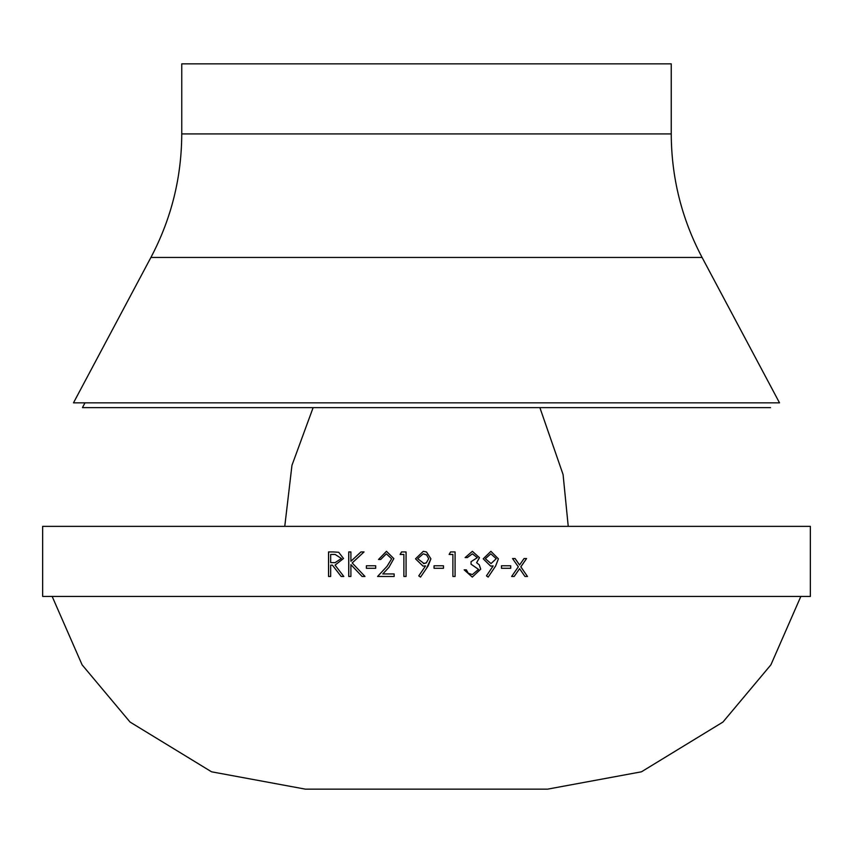 <?xml version="1.0" encoding="UTF-8"?>
<svg xmlns="http://www.w3.org/2000/svg" width="853" height="853" viewBox="0 0 853 853"><rect width="100%" height="100%" fill="white"/><g stroke="black" fill="none" stroke-linecap="round" stroke-linejoin="round"><path stroke-width="1.28" d="M810.35 596.439L42.65 596.439L42.65 526.365L810.35 526.365L810.35 596.439M510.712 565.774L501.479 565.774L501.479 568.29L510.712 568.29L510.712 565.774M488.183 577.097L486.445 575.871L493.173 565.902L490.624 566.093L483.203 558.822L490.912 551.315L498.397 558.843L495.614 566.051L488.183 577.097L495.593 566.051L498.376 558.843L490.901 551.315M467.305 557.595L465.109 557.595L472.37 551.315L479.471 557.681L476.635 562.724L479.269 564.825L480.719 569.175L472.306 577.097L464.171 569.857L466.367 569.857L468.276 573.248L472.349 574.581L478.533 569.388L471.048 564.206L471.048 561.69L477.296 557.67L472.402 553.821L467.305 557.595L472.381 553.821M455.086 551.934L450.565 551.934L449.126 554.45L452.89 554.45L452.89 576.468L455.086 576.468L455.086 551.934L455.075 576.468M443.475 565.774L434.049 565.774L434.049 568.29L443.475 568.29L443.475 565.774L443.464 568.29M420.529 577.097L418.77 575.871L425.583 565.902L423.003 566.093L415.496 558.822L423.301 551.315L426.5 551.976L430.904 558.843L428.078 566.051L420.529 577.097L418.77 575.871L425.583 565.902M403.885 576.468L403.885 554.45L403.874 576.468L406.071 576.468L406.071 551.934L401.539 551.934L400.11 554.45L401.55 551.934M403.874 554.45L400.11 554.45M380.705 559.483L378.519 559.483L386.462 551.315L393.841 558.598L388.893 567.405L382.794 573.952L394.15 573.952L394.15 576.468L377.58 576.468L387.027 566.317L391.644 558.8L386.345 553.821L380.705 559.483M375.704 565.774L366.374 565.774L366.374 568.29L375.704 568.29L375.704 565.774M362.088 576.468L364.977 576.468L352.182 562.948L364.05 551.934L360.947 551.934L350.903 561.274L350.903 551.934L348.738 551.934L348.738 576.468L350.903 576.468L350.903 564.633L362.088 576.468L350.924 564.633M328.544 576.468L330.676 576.468L330.676 565.144L332.403 565.144L341.168 576.468L343.823 576.468L335.048 565.144L343.514 558.502L338.694 552.275L333.299 551.934L328.544 551.934L328.544 576.468L328.576 551.934M526.546 558.544L520.82 566.84L527.463 576.468L520.852 566.84L526.578 558.544L524.051 558.544L519.584 565.006L515.105 558.544L512.546 558.544L518.315 566.84L511.629 576.468L514.178 576.468L519.584 568.674L514.156 576.468M527.495 576.468L524.968 576.468L519.584 568.674M702.083 257.446L779.514 402.84L73.486 402.84L150.917 257.446C171.314 218.794 181.593 177.627 181.753 133.921L671.247 133.921C671.407 177.627 681.686 218.794 702.083 257.446L150.917 257.446M671.247 133.921L671.247 63.847L181.753 63.847L181.753 133.921M770.547 407.617L82.453 407.617L85.001 402.84M515.073 558.544L519.584 565.006M341.2 576.468L332.403 565.144M341.392 558.491L335.165 554.45L330.676 554.45L330.676 562.628L335.09 562.66L341.392 558.491L335.165 554.45M335.09 562.66L341.371 558.491M350.924 561.274L360.968 551.934M348.77 576.468L348.77 551.934M366.395 568.29L366.395 565.774M378.529 559.483L386.462 551.315M377.591 576.468L387.038 566.317L391.655 558.8L386.366 553.821M423.003 566.093L415.496 558.822L423.301 551.315M426.5 551.976L430.904 558.843L426.5 568.354M426.841 555.047L423.184 553.821L417.693 558.704L424.069 563.545M424.229 563.524L426.18 562.937M426.244 562.916L428.696 558.704L426.5 554.791L423.184 553.821M423.419 563.577L426.5 562.756M472.359 551.315L479.45 557.681L476.614 562.724L479.247 564.825L480.697 569.175L472.295 577.097M466.346 569.857L468.265 573.248L472.327 574.581M493.173 565.902L490.603 566.093M490.784 553.821L485.378 558.704L491.029 563.577L496.233 558.704L490.806 553.821L485.368 558.704L491.029 563.577M510.68 565.774L510.68 568.29M800.839 596.439L770.899 664.839L722.939 722.064L641.445 771.805L547.562 789.153L305.438 789.153L211.555 771.805L130.061 722.064L82.101 664.839L52.161 596.439M313.126 407.617L291.961 465.322L284.763 526.365M568.237 526.365L563.076 474.556L539.874 407.617"/></g></svg>
